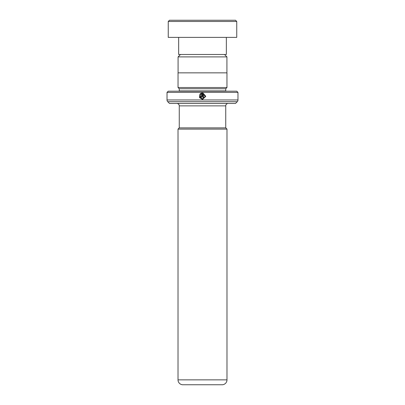 <?xml version="1.0" encoding="UTF-8"?>
<svg xmlns="http://www.w3.org/2000/svg" width="405" height="405" viewBox="0 0 405 405"><rect width="100%" height="100%" fill="white"/><g stroke="black" fill="none" stroke-linecap="round" stroke-linejoin="round"><path stroke-width="0.61" d="M180.483 54.498L178.084 56.897L226.916 56.897L224.517 54.498M226.916 72.844L226.916 56.897M178.084 72.844L178.084 56.897M225.742 127.889L225.742 105.872A2.445 2.445 0 0 1 228.187 103.427M179.258 127.889L179.258 105.872L225.742 105.872M179.238 127.889L225.762 127.889L226.987 129.109L178.013 129.109L179.238 127.889M178.013 129.109L178.013 379.86L226.987 379.86L226.987 129.109M178.013 379.86A4.89 4.89 0 0 0 182.908 384.75L222.092 384.75A4.89 4.89 0 0 0 226.987 379.86M176.813 103.427A2.445 2.445 0 0 1 179.258 105.872M168.252 91.191L236.748 91.191L237.973 92.416L167.027 92.416L168.252 91.191M179.238 91.191A1.225 1.225 0 0 0 179.258 90.948L179.258 88.746L225.742 88.746L226.962 87.526L226.962 72.844L178.038 72.844L178.038 87.526L226.962 87.526M179.258 88.746L178.038 87.526M179.258 90.948L225.742 90.948L225.742 88.746M167.027 92.416L167.027 99.964A2.445 2.445 0 0 0 167.746 101.695L169.477 103.427L235.523 103.427L237.254 101.695L167.746 101.695M167.027 99.964L237.973 99.964A2.445 2.445 0 0 1 237.254 101.695M202.829 92.887L202.829 97.494L203.492 97.494L203.492 93.722L205.097 96.653L202.5 98.815L200.11 97.306L200.414 94.552L199.943 94.081L199.498 97.564L202.5 99.478L205.796 96.339L202.829 92.887L205.77 96.339L202.49 99.478L199.523 97.57L199.959 94.097M201.508 93.722L201.508 96.501L200.191 96.501L201.179 97.494L202.171 96.501L202.171 92.887L200.409 93.616L200.88 94.087L201.508 93.722L201.518 96.501L200.207 96.501L201.184 97.494M237.973 99.964L237.973 92.416M202.171 92.887L200.409 93.616M200.424 93.616L200.89 94.087M202.829 97.494L203.482 97.494L203.492 93.722M168.252 21.475L169.477 20.25L235.523 20.25L236.748 21.475L168.252 21.475L168.252 37.376L236.748 37.376L236.748 21.475M226.349 37.376L226.349 54.498L178.651 54.498L178.651 37.376"/></g></svg>
